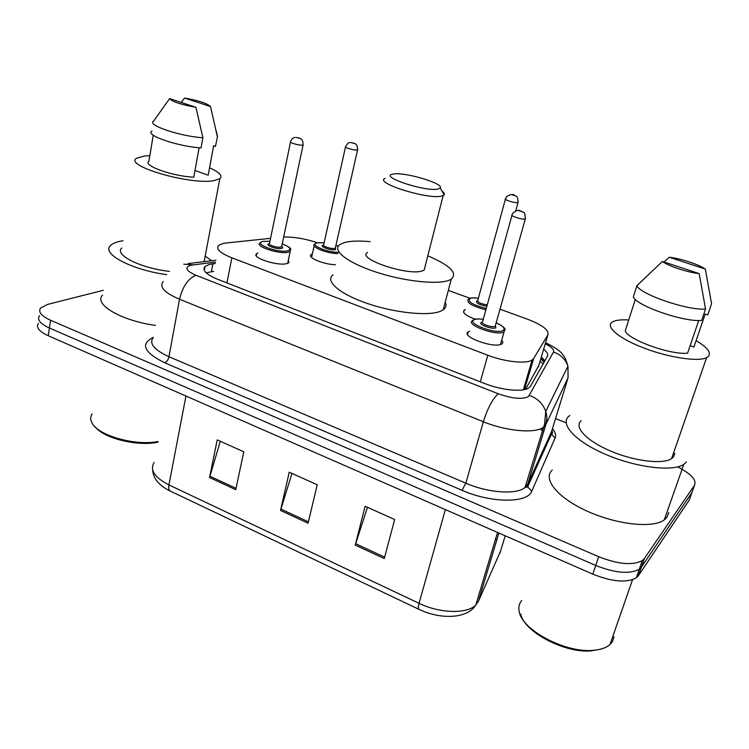 <?xml version="1.0" encoding="UTF-8"?>
<svg xmlns="http://www.w3.org/2000/svg" width="749" height="749" viewBox="0 0 749 749"><rect width="100%" height="100%" fill="white"/><g stroke="black" fill="none" stroke-linecap="round" stroke-linejoin="round"><path stroke-width="1.12" d="M475.203 319.214C465.691 315.629 462.03 312.614 464.202 310.142L465.447 309.58M501.755 340.055C503.15 341.647 503.178 342.92 501.839 343.857L501.652 343.969C494.415 348.931 460.073 336.348 468.284 331.835L469.604 331.236M288.459 259.613L288.852 262.721L287.148 263.498C278.253 266.522 250.625 257.553 256.71 253.677L257.909 253.04M270.548 238.341L226.376 242.966L222.959 243.519L218.745 245.316C215.534 248.79 219.906 252.965 231.872 257.843L487.786 355.241C504.91 361.907 526.378 364.136 532.127 360.007L533.672 358.499L547.903 334.794C549.167 330.14 542.323 324.935 527.38 319.158L500.004 309.197M525.583 389.311L538.765 365.587M317.295 242.723C305.143 238.706 293.926 236.806 283.665 237.03M470.035 298.289L448.333 290.397M335.393 264.697C323.746 264.575 306.641 257.347 311.191 254.557L312.342 253.977M215.244 263.479L209.448 264.397L205.067 266.419C201.837 270.127 206.106 274.452 217.884 279.377L484.528 383.469C501.577 390.285 522.999 392.326 528.888 387.87L530.526 386.175L547.313 356.44C548.343 354.417 547.126 351.974 543.662 349.1M206.218 272.851L213.737 271.335M677.686 466.889C691.121 473.855 696.729 479.978 694.52 485.258L644.393 558.501L642.324 560.552C632.802 565.645 618.243 564.353 598.666 556.694L50.539 320.226C41.279 315.975 37.965 311.912 40.596 308.036L47.618 304.412L103.334 290.294M555.543 418.597L566.122 422.754M692.544 490.792L689.183 500.22L638.391 575.681L636.313 577.797C626.763 583.078 612.27 581.861 592.824 574.155L48.264 335.749L49.397 328.006C40.165 323.727 36.87 319.626 39.5 315.694C36.87 319.626 40.165 323.727 49.397 328.006L595.736 565.448L49.397 328.006L50.539 320.226M638.391 575.681L641.387 567.115L639.309 569.203C629.769 574.38 615.247 573.135 595.736 565.448C615.247 573.135 629.769 574.38 639.309 569.203L641.387 567.115L691.842 492.758L641.387 567.115L644.393 558.501M541.358 356.852L544.823 360.84M384.284 558.567L394.657 519.516L365.128 506.258L355.232 545.094L384.284 558.567M367.459 507.307L355.232 545.094M235.738 489.677L243.79 451.816L217.219 439.888L209.551 477.534L235.738 489.677M220.3 441.273L209.551 477.534M308.073 523.223L317.23 484.762L289.245 472.207L280.51 510.434L308.073 523.223M291.97 473.434L280.51 510.434M48.264 335.749C39.06 331.451 35.774 327.304 38.414 323.306M489.771 558.735L490.38 556.367M157.927 442.125C138.219 446.722 104.167 438.53 95.31 427.052M158.048 441.507C135.326 446.198 97.576 435.431 91.912 422.726C90.236 419.515 90.311 416.566 92.127 413.86M166.681 274.64C131.272 269.827 101.087 253.639 110.534 245.56C112.444 243.603 115.833 242.124 120.683 241.141L122.976 240.738M155.418 325.394C121.179 320.731 93.344 304.188 102.557 295.134M209.551 167.795C219.532 172.261 222.949 175.903 219.822 178.73L213.746 180.696C190.18 185.172 123.491 165.66 136.524 158.273L144.276 156.026L149.819 155.736M169.499 271.381C140.7 268.245 113.801 254.726 121.778 248.003M216.826 133.5L217.519 136.271L215.469 146.383L213.643 145.765L208.185 175.191L194.974 170.519M208.503 173.468L208.185 175.191M184.582 98.044C198.841 100.609 207.482 103.446 210.516 106.564L184.582 98.044L181.221 102.435M210.516 106.564L217.322 136.458M153.264 135.195L148.901 161.204C142.151 165.398 172.354 176.287 193.766 177.185L199.122 147.712M205.179 256.102L211.705 260.746M195.92 107.294C181.108 104.626 172.354 101.733 169.63 98.606L195.92 107.294L202.895 137.75C179.854 136.355 145.943 124.765 153.62 121.095L169.63 98.606M202.895 137.75L201.05 147.862C178.047 146.635 144.257 134.951 151.953 131.066M438.202 188.991C426.134 192.278 378.086 176.361 392.944 174.124L393.159 174.077C403.908 171.577 444.55 183.571 440.15 188.018L438.202 188.991M441.929 191.032C444.035 192.559 444.775 193.813 444.157 194.796L441.816 196.023C428.625 200.011 373.33 182.69 385.098 178.402M367.581 252.413C355.597 258.639 409.413 276.624 422.829 270.698L424.196 270.043L425.095 266.504M427.819 255.83C450.055 265.315 457.873 273.095 451.291 279.152L449.203 280.201C437.837 284.994 403.72 281.306 375.296 271.84C346.75 262.422 331.564 249.988 339.999 244.492L344.606 242.507C350.672 240.935 359.174 240.654 370.118 241.665M445.234 302.184C446.722 305.227 446.048 307.764 443.221 309.805L441.114 310.985C429.673 316.406 395.772 313.166 367.665 303.57C339.447 294.029 324.579 280.931 333.09 274.799M599.546 649.43L591.41 650.844C564.924 653.596 523.617 631.576 520.798 614.086M614.068 636.79L612.298 641.865L609.986 644.561C606.297 647.801 600.735 649.72 593.292 650.319C565.523 653.203 522.165 630.096 519.282 611.839C518.261 607.402 519.076 603.619 521.725 600.511M686.477 461.936L683.781 464.389C672.602 472.029 635.742 467.46 605.407 454.306C574.932 441.236 559.391 423.775 569.015 416.098L569.792 415.498M668.688 512.494L667.059 517.11L664.279 519.881C652.875 528.597 616.502 524.628 586.916 511.043C557.2 497.561 542.426 478.789 552.247 470.054M696.102 340.626C707.225 347.246 711.344 352.479 708.479 356.337L706.616 357.648C698.227 362.029 668.904 357.629 644 348.07C619.002 338.557 605.136 326.723 612.186 322.154L612.935 321.696C616.109 320.095 621.37 319.514 628.72 319.963M674.812 453.257L673.548 456.89L671.581 458.65C662.828 464.652 634.178 461.169 610.36 450.954C586.439 440.815 573.715 427.014 581.112 420.816M705.352 269.097L669.288 257.244C680.41 258.424 698.986 264.491 705.352 269.097L711.55 303.757L707.73 314.908L705.193 314.037L693.92 347.021L690.157 345.692M663.989 261.972L669.288 257.244M635.311 299.357L625.218 330.936C628.271 339.812 670.701 355.11 687.601 353.172L698.742 320.488M699.182 273.61C687.788 272.496 668.211 265.998 662.388 261.448L699.182 273.61L705.539 309.037C687.807 310.732 639.637 294.132 636.922 285.65L633.354 296.866C635.957 305.601 683.903 322.323 701.654 320.413L705.539 309.037M662.388 261.448L636.922 285.65M546.058 412.549L545.909 413.036M543.091 363.911L540.048 361.271M226.928 282.916L231.872 257.843M538.325 367.076L547.903 334.794M524.515 389.574L533.672 358.499M480.334 381.831L487.786 355.241M215.515 262.084L190.761 265.24C184.282 267.505 186.024 270.848 195.976 275.276L498.3 393.777C512.213 398.655 522.25 399.591 528.429 396.605L553.502 352.058C554.382 349.736 551.639 346.965 545.253 343.735M498.3 393.777C492.711 398.637 487.721 407.962 483.348 421.753L465.841 483.199C488.161 492.964 516.576 494.874 525.012 487.505L527.708 484.191L551.498 431.78L568.051 377.842L545.909 424.411L543.297 427.323C535.029 433.746 506.24 431.218 483.348 421.753L179.526 299.254C164.359 292.672 158.919 286.792 163.216 281.615M552.481 428.578C555.346 432.145 556.217 435.309 555.075 438.071L531.743 491.232C527.773 503.309 491.119 503.225 462.077 490.323L164.836 362.825C166.84 361.823 168.216 359.792 168.956 356.721L179.526 299.254C182.644 286.53 188.13 278.534 195.976 275.276M531.743 491.232L527.642 486.869L527.708 484.191L545.909 424.411C547.173 420.152 547.107 415.835 545.731 411.435C542.95 403.655 537.529 398.337 529.459 395.481M164.836 362.825C143.911 352.498 140.063 344.016 153.283 337.359M153.245 337.565C148.873 343.491 154.107 349.877 168.956 356.721L465.841 483.199L462.077 490.323M598.666 556.694L592.824 574.155M694.52 485.258L691.842 492.758M541.658 428.288L543.175 429.364M555.075 438.071L551.423 434.186L551.882 430.516M546.676 420.732L546.199 420.301M568.051 377.842L567.948 366.205C565.504 359.258 560.683 354.539 553.502 352.058M193.148 264.809L183.777 264.191M540.947 358.921L544.663 360.531M543.877 426.893L543.783 426.265M211.396 271.644L212.903 263.77M497.542 532.445L475.83 604.958C467.348 619.226 439.691 619.489 419.066 609.377C418.092 608.946 418.082 606.924 419.047 603.329C439.906 613.525 467.348 614.124 475.83 604.958L478.414 601.307L500.575 551.095M496.699 540.329L495.651 539.111M154.163 462.442C149.585 469.932 154.509 477.431 168.937 484.921C168.356 488.357 168.89 490.455 170.529 491.204L418.86 609.283M185.949 396.024L168.937 484.921L419.047 603.329L445.355 509.601M499.967 553.118L505.201 535.797M478.414 601.307L498.89 533.035M308.401 521.838L280.875 509.086M236.029 488.311L209.889 476.205M384.658 557.153L355.635 543.708M282.223 243.865C294.741 249.248 289.676 249.408 290.219 251.374L288.618 252.085C280.266 254.772 254.295 246.402 259.978 242.901L262.244 241.496M269.949 241.253L262.89 241.459C252.123 243.622 278.722 253.546 287.934 250.737C291.792 249.155 289.882 246.88 282.214 243.912M281.699 246.346C283.028 247.301 283 247.985 281.624 248.396C277.018 249.782 263.807 244.867 269.106 243.762L269.275 243.725M290.5 142.123L269.509 243.378C267.243 244.773 277.57 248.097 280.941 247.058L281.764 246.037M303.205 144.426L302.437 145.119C299.085 145.634 288.402 142.45 290.612 141.598C291.52 139.211 292.868 137.853 294.666 137.535M298.907 138.219L297.053 137.61L298.907 138.219M504.845 329.626L503.908 331.938C497.139 336.404 464.82 324.692 472.497 320.628L472.956 320.188M483.245 319.336C479.014 318.774 475.989 318.915 474.173 319.739C465.709 323.222 496.578 334.737 503.159 330.487C505.547 328.577 503.216 326.04 496.175 322.866M495.398 325.628L495.866 327.781C492.542 329.869 477.235 324.177 481.373 322.407L482.262 322.136M511.951 215.375L482.571 321.808C479.519 323.428 492.374 328.081 495.117 326.33L495.482 325.338M525.489 218.231L525.208 218.951C522.568 220.037 509.18 215.675 512.138 214.701L513.028 212.95C519.394 208.082 519.563 211.443 522.016 211.396C523.167 213.512 524.937 209.598 525.302 218.914L495.211 326.274L495.604 326.676L495.361 325.778M521.37 211.499L519.207 210.787L521.37 211.499M337.921 253.602C327.126 253.649 310.133 246.749 314.505 244.174L316.331 242.957M324.12 242.751L317.014 242.901C308.934 244.577 326.976 252.628 338.22 252.273M335.393 247.732L335.458 249.614C331.386 250.952 318.372 246.206 323.137 245.129L323.465 245.054M345.495 147.029L323.69 244.717C321.49 246.018 331.751 249.351 334.803 248.322L335.468 247.423M357.704 149.388L357.095 149.997C354.08 150.53 343.473 147.338 345.607 146.551C347.733 143.377 348.959 142.104 349.287 142.731M351.852 142.75L353.687 143.34L351.852 142.75M338.183 246.355L335.908 245.457L338.211 246.309M485.895 309.758C472.441 306.322 466.533 302.886 468.181 299.45L468.79 298.888M478.358 298.28C474.417 297.746 471.589 297.84 469.885 298.542C467.442 301.707 472.9 305.012 486.26 308.438M486.859 306.247C479.22 304.787 475.83 303.036 476.682 301.023L477.488 300.789M517.924 202.558C515.424 203.475 502.935 199.496 505.547 198.625L506.951 196.294C510.771 194.281 513.224 193.916 514.291 195.199C515.368 196.706 517.877 194.131 518.055 202.511L517.924 202.558M512.26 194.862L514.301 195.526L512.26 194.862M505.397 199.197L477.768 300.461C477.6 302.362 480.755 303.841 487.234 304.89M518.205 201.94L515.743 210.872M544.074 362.17L540.787 358.771M523.364 389.798L532.127 360.007M256.71 253.677L256.298 255.69M468.284 331.835L467.582 334.428M311.191 254.557L310.779 256.401M464.202 310.142L463.603 312.305M204.308 270.436L205.067 266.419M551.985 430.198C552.743 432.782 552.556 434.111 551.423 434.186L527.642 486.869L525.012 487.505L544.57 424.196L545.731 411.435L567.948 366.205C565.982 359.614 564.231 355.775 562.705 354.68C560.748 351.3 555.028 347.302 545.553 342.705M642.324 560.552L636.313 577.797M545.412 422.876L546.171 423.475M215.871 260.24L188.158 263.573M542.594 431.059L540.89 429.57M170.182 491.044C159.041 485.595 153.208 478.564 152.656 469.932M216.04 130.326L217.519 136.271M219.822 178.73L204.131 261.654M451.291 279.152L443.221 309.805M443.155 195.573L424.196 270.043M440.15 188.018L444.157 194.796M591.41 650.844L593.292 650.319M632.549 579.689L609.986 644.561M683.781 464.389L664.279 519.881M706.616 357.648L671.581 458.65M269.958 241.206L262.59 241.403M281.671 246.468L303.102 144.96C302.615 137.563 300.808 139.548 299.778 138.2L295.64 137.395M290.219 251.374L287.653 263.339M500.51 344.446L504.086 331.826C503.787 329.485 509.451 329.663 496.184 322.81M483.264 319.28C477.796 318.728 474.641 318.859 473.78 319.673M335.365 247.853L357.601 149.866C357.207 142.666 355.391 144.613 354.464 143.331L350.41 142.535M314.14 245.85L311.584 257.431M324.13 242.713L316.705 242.845M478.377 298.233C473.696 297.662 470.737 297.746 469.511 298.486"/></g></svg>

